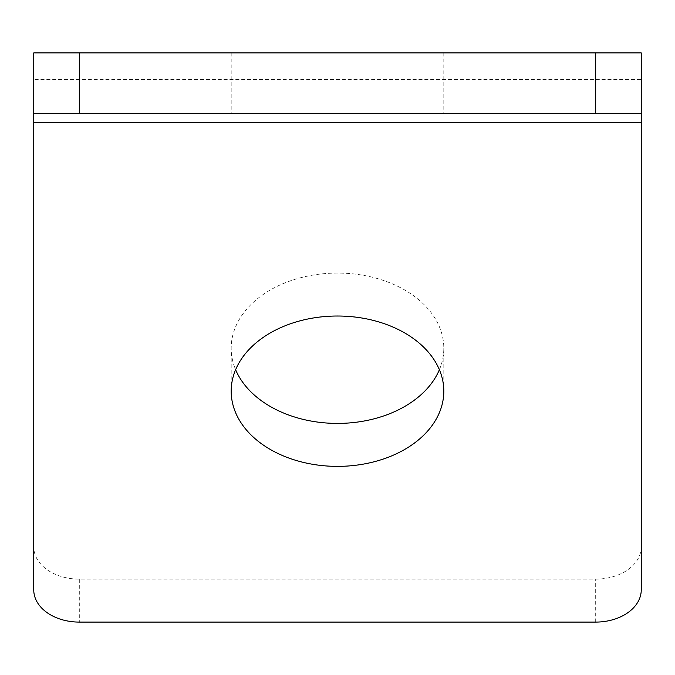 <?xml version="1.0" encoding="UTF-8"?>
<svg xmlns="http://www.w3.org/2000/svg" width="675" height="675" viewBox="0 0 675 675"><rect width="100%" height="100%" fill="white"/><g stroke="black" fill="none" stroke-linecap="round" stroke-linejoin="round"><path stroke-width="0.51" stroke-dasharray="3.38 2.53" d="M33.75 589.874L33.75 546.91A45.562 32.214 180 0 0 79.312 579.133L595.688 579.133A45.562 32.214 180 0 0 641.25 546.91L641.25 589.874M33.75 122.555L33.75 546.91M33.75 52.912L33.75 113.662L641.25 113.662L641.25 52.912L33.75 52.912L33.75 79.599L641.25 79.599L641.25 52.912M337.5 52.912L443.812 52.912L337.5 52.912M231.188 391.196L231.188 348.241A106.312 75.178 180 0 0 235.617 369.714M439.383 369.714A106.312 75.178 180 0 0 443.812 348.241A106.312 75.178 180 0 0 337.5 273.063A106.312 75.178 180 0 0 231.188 348.241M641.25 546.91L641.25 122.555M337.5 113.662L231.188 113.662L337.5 113.662M595.688 622.088L595.688 579.133M79.312 579.133L79.312 622.088M443.812 391.196L443.812 348.241M443.812 52.912L443.812 113.662L443.812 52.912M231.188 52.912L231.188 113.662L231.188 52.912"/><path stroke-width="1.01" d="M641.25 113.662L641.25 589.874A45.562 32.214 0 0 1 595.688 622.088L79.312 622.088A45.562 32.214 0 0 1 33.75 589.874L33.75 113.662L641.25 113.662L641.25 52.912L33.75 52.912L33.75 113.662M231.188 391.196A106.312 75.178 0 0 1 337.5 316.018A106.312 75.178 0 0 1 443.812 391.196A106.312 75.178 0 0 1 337.5 466.374A106.312 75.178 0 0 1 231.188 391.196M235.617 369.714A106.312 75.178 180 0 0 337.5 423.411A106.312 75.178 180 0 0 439.383 369.714M641.25 122.555L33.75 122.555M79.312 113.662L79.312 52.912M595.688 52.912L595.688 113.662"/></g></svg>
